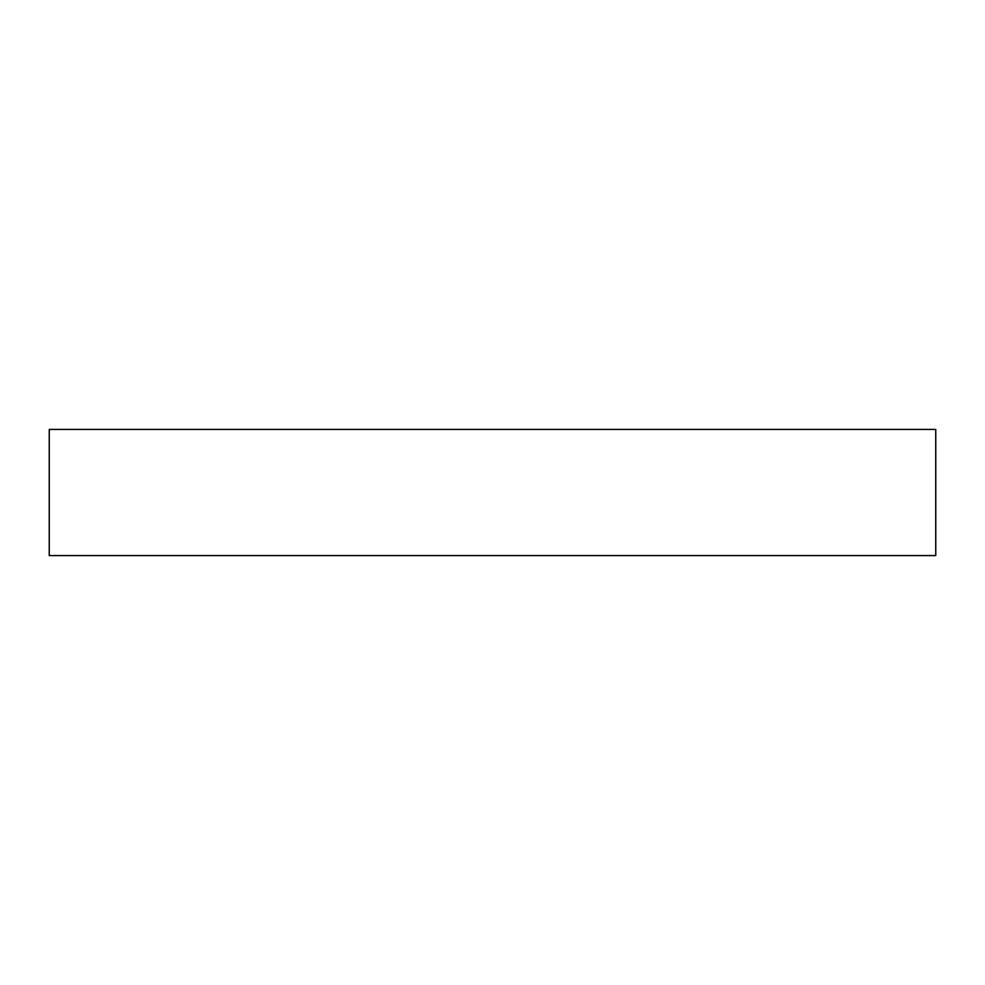 <?xml version="1.0" encoding="UTF-8"?>
<svg xmlns="http://www.w3.org/2000/svg" width="985" height="985" viewBox="0 0 985 985"><rect width="100%" height="100%" fill="white"/><g stroke="black" fill="none" stroke-linecap="round" stroke-linejoin="round"><path stroke-width="1.48" d="M935.75 429.423L935.75 555.577L49.25 555.577L49.25 429.423L935.75 429.423"/></g></svg>
